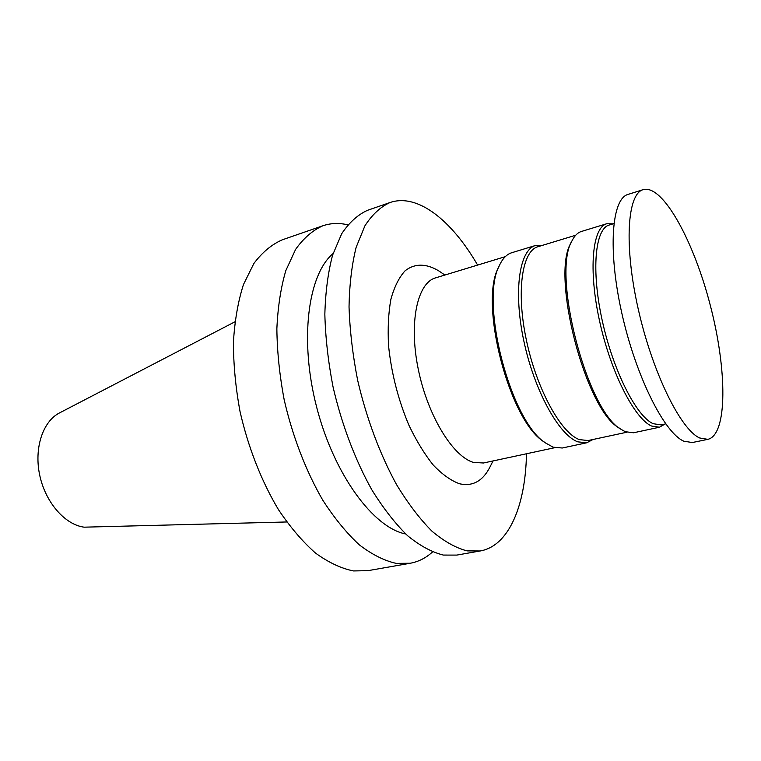 <?xml version="1.0" encoding="UTF-8"?>
<svg xmlns="http://www.w3.org/2000/svg" width="761" height="761" viewBox="0 0 761 761"><rect width="100%" height="100%" fill="white"/><g stroke="black" fill="none" stroke-linecap="round" stroke-linejoin="round"><path stroke-width="1.14" d="M234.911 321.817L59.51 412.919C42.844 421.347 33.874 448.191 39.743 475.34C45.498 502.507 65.027 524.748 84.129 527.173L286.745 521.97M347.787 224.837C339.14 222.773 330.835 223.078 322.873 225.77L282.302 239.81C271.725 244.443 262.241 252.348 253.851 263.525L243.453 284.566C238.079 301.394 234.74 320.524 233.437 341.974C233.418 364.386 235.615 387.587 240.038 411.558C248.181 447.43 261.613 481.542 278.507 509.718C290.274 527.249 302.612 541.708 315.53 553.085C328.495 562.493 341.137 568.438 353.456 570.94L367.982 570.664L410.274 563.245C418.531 561.732 425.941 557.965 432.505 551.963M322.873 225.77C312.704 230.279 303.62 238.145 295.629 249.351L285.832 270.574C280.828 287.591 277.841 307.006 276.861 328.819C277.137 351.639 279.572 375.297 284.186 399.782C292.576 436.434 306.065 471.363 322.835 500.262C334.479 518.26 346.635 533.119 359.306 544.838C371.986 554.541 384.305 560.733 396.243 563.387L410.274 563.245M333.08 253.565C307.891 274.626 299.225 340.186 316.719 407.411C334.05 474.683 373.451 527.801 405.699 533.984M477.613 265.075C451.787 220.462 417.608 192.961 389.993 202.54L367.544 210.302C357.832 214.678 349.223 222.488 341.699 233.732L332.595 255.125C328.039 272.352 325.461 292.072 324.842 314.283C325.461 337.542 328.181 361.703 333.014 386.75C341.66 424.267 355.216 460.11 371.825 489.808C383.316 508.329 395.244 523.635 407.611 535.734C419.958 545.78 431.877 552.229 443.378 555.073L456.828 555.083L480.229 550.974C509.023 545.941 525.556 505.314 526.479 453.765M389.993 202.54C380.529 206.84 372.158 214.612 364.89 225.865L356.138 247.344C351.82 264.676 349.451 284.547 349.033 306.949C349.832 330.436 352.695 354.845 357.632 380.177C366.421 418.131 379.996 454.431 396.51 484.548C407.925 503.325 419.73 518.859 431.934 531.159C444.101 541.375 455.81 547.949 467.083 550.888L480.229 550.974M439.62 271.458L439.049 271.068C426.664 263.43 414.764 263.106 405.014 270.878C398.992 277.508 394.293 286.964 390.897 299.244C388.414 312.952 387.634 328.438 388.557 345.713C391.382 373.118 398.146 399.573 408.847 425.085C416.353 440.781 424.505 454.127 433.304 465.114C442.227 474.417 450.94 480.629 459.463 483.749C472.533 486.698 482.655 481.199 489.856 467.254L490.16 466.626M505.285 256.657L435.549 277.879C417.323 282.864 408.705 322.493 418.208 368.942C427.549 415.392 452.843 456.714 473.608 462.441L483.492 462.992L554.759 447.696M499.187 265.979L498.493 267.53C478.812 302.783 509.223 420.224 543.544 441.494L544.905 442.512M542.745 245.261L535.592 245.451L511.687 252.747C506.731 254.269 502.65 258.483 499.444 265.399C479.382 301.251 510.469 421.28 545.409 442.892L553.114 447.173L562.255 448.01L586.693 442.788L593.038 439.478M535.592 245.451C519.363 249.77 513.199 291.206 523.806 340.823C534.251 390.431 558.935 435.14 577.846 441.856L586.693 442.788M575.697 235.235L537.903 246.735C522.017 250.959 516.015 291.615 526.422 340.31C536.667 388.985 560.838 432.933 579.378 439.611L588.091 440.543L626.722 432.258M571.863 241.142L570.997 242.94C550.603 275.054 585.456 409.618 618.864 427.796L620.5 428.947M613.176 223.829L606.774 223.724L581.366 231.487C577.694 232.609 574.603 235.663 572.101 240.657C551.335 273.275 586.95 410.816 620.938 429.252L625.219 431.677L633.494 432.781L659.473 427.225L665.028 424.029M606.774 223.724C592.372 227.453 588.253 269.575 599.516 320.79C610.636 371.977 634.379 418.598 651.53 426.017L659.473 427.225M613.851 223.62L609.2 225.037C595.112 228.681 591.126 270.012 602.17 320.267C613.081 370.502 636.329 416.324 653.138 423.687L660.957 424.904L665.713 423.887M643.178 189.641L628.053 194.407C611.682 198.631 607.62 249.931 621.794 313.047C635.796 376.153 664.286 432.904 683.863 441.218L692.31 442.531L707.844 439.354C727.697 434.721 727.155 369.808 710.327 305.484C693.813 241.075 662.783 184.057 643.178 189.641C627.302 193.694 623.811 245.166 638.156 308.709C652.339 372.224 680.543 429.48 699.635 437.965L707.844 439.354M444.871 275.044L439.049 271.068M493.014 460.947L489.856 467.254"/></g></svg>
